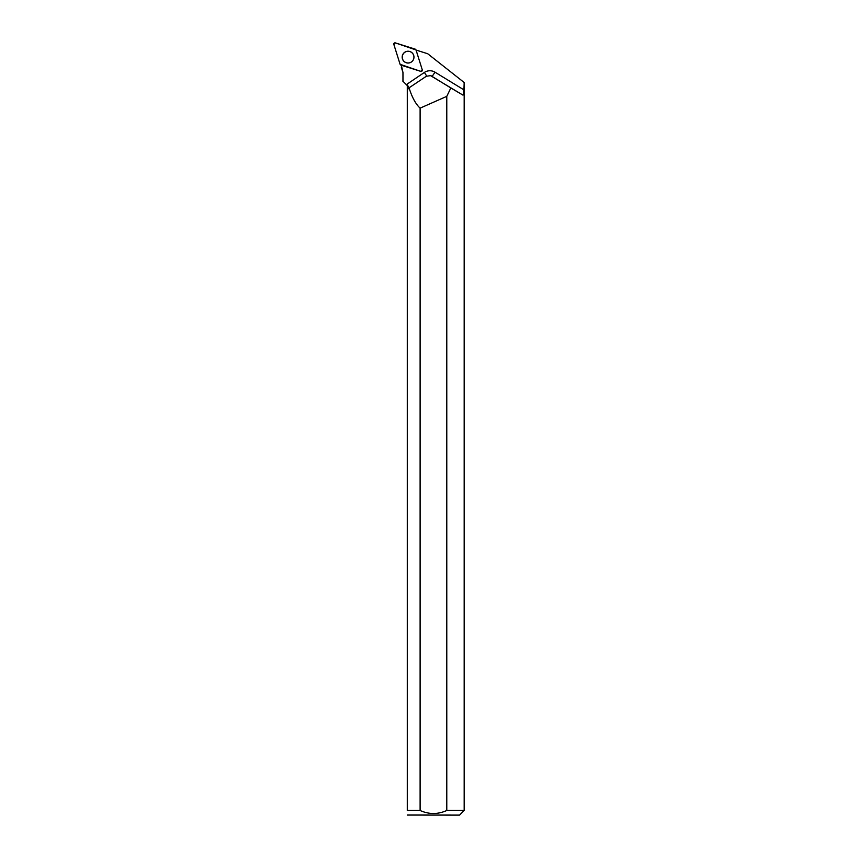 <?xml version="1.0" encoding="UTF-8"?>
<svg xmlns="http://www.w3.org/2000/svg" width="858" height="858" viewBox="0 0 858 858"><rect width="100%" height="100%" fill="white"/><g stroke="black" fill="none" stroke-linecap="round" stroke-linejoin="round"><path stroke-width="1.29" d="M422.275 69.83L416.023 49.957A1.223 1.223 -72.5 0 0 415.229 49.163L395.377 42.9A1.223 1.223 -72.5 0 0 393.843 44.434L400.096 64.307A1.223 1.223 -72.5 0 0 400.901 65.101L420.752 71.364A1.223 1.223 -72.5 0 0 422.275 69.83M403.893 52.96A5.909 5.899 -72.5 0 0 403.893 61.315A5.909 5.899 -72.5 0 0 412.237 61.304A5.909 5.899 -72.5 0 0 412.237 52.949A5.909 5.899 -72.5 0 0 403.893 52.96M401.351 67.342L402.96 72.469L402.97 80.727L402.96 72.469L401.351 65.251M407.293 815.046L459.545 815.1L464.157 810.488L464.157 82.486L463.942 89.876L435.006 72.19A9.835 9.824 -72.5 0 0 424.388 72.437L406.874 84.266A9.835 9.824 -72.5 0 0 406.36 84.642L402.734 81.027M463.953 82.336L427.713 53.743L416.709 50.268A12.913 12.891 -72.5 0 1 416.141 50.332M462.923 95.099L450.836 87.966L446.782 96.353L420.109 108.14C415.712 104.097 412.033 97.329 409.041 87.838L426.329 76.265L430.544 75.643L462.923 95.099C463.674 94.959 464.017 93.222 463.942 89.876M464.157 810.488L446.782 810.488L446.782 96.353M420.109 108.14L420.109 810.488L407.293 810.488L407.293 85.575L406.36 84.642L407.293 85.575L407.293 89.79L409.041 87.838M420.109 810.488C428.989 814.478 437.88 814.478 446.782 810.488M407.293 810.488C407.293 816.408 407.293 816.408 407.293 810.488M431.617 76.137L450.836 87.966M413.942 57.143A5.845 5.845 -72.5 0 0 405.18 52.081A5.845 5.845 -72.5 0 0 405.18 62.205A5.845 5.845 -72.5 0 0 413.942 57.143M400.096 64.307L420.752 71.364L422.275 69.83L416.033 49.957L395.377 42.9L393.854 44.434L400.096 64.307M430.544 75.643L431.113 75.826A4.923 4.912 107.5 0 1 432.196 76.319L435.006 72.19M424.388 72.437L426.705 76.04M406.874 84.266L409.137 87.773"/></g></svg>
